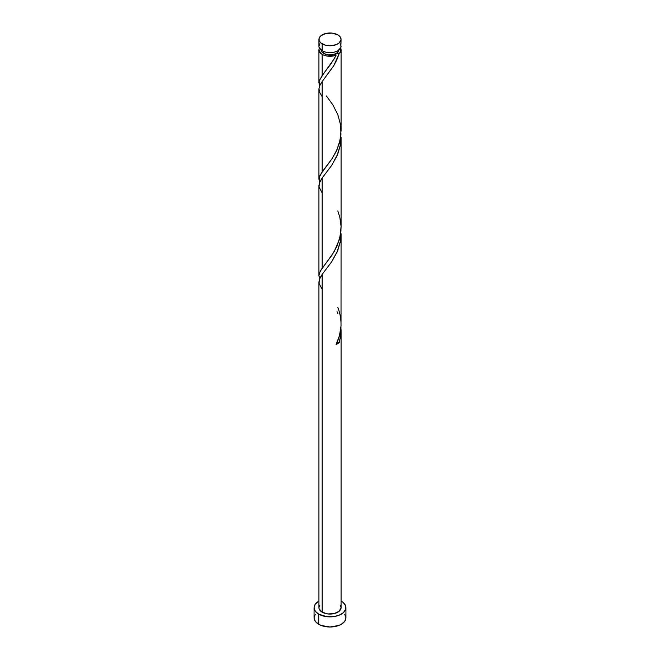 <?xml version="1.0" encoding="UTF-8"?>
<svg xmlns="http://www.w3.org/2000/svg" width="660" height="660" viewBox="0 0 660 660"><rect width="100%" height="100%" fill="white"/><g stroke="black" fill="none" stroke-linecap="round" stroke-linejoin="round"><path stroke-width="0.99" d="M319.77 43.824L318.928 46.266L319.143 47.512L322.171 50.787L322.171 43.906A11.071 6.394 180 0 1 318.928 39.394A11.071 6.394 180 0 1 325.768 33.487A11.071 6.394 180 0 1 337.829 34.873L332.161 33.124L325.768 33.487L320.793 35.838L319.143 38.14L319.143 40.639L320.793 42.941L325.768 45.292L330 45.779L336.146 44.707L339.207 42.941L341.072 39.394L340.23 36.944L337.829 34.873A11.071 6.394 180 0 1 341.072 39.394A11.071 6.394 180 0 1 334.232 45.292A11.071 6.394 180 0 1 322.171 43.906L322.171 50.787A11.071 6.394 0 0 0 334.232 52.173A11.071 6.394 0 0 0 341.072 46.266L340.23 43.824M321.148 49.88L321.816 51.835L323.738 53.493L323.738 51.538L323.738 53.493A8.852 5.115 0 0 0 336.262 53.493A8.852 5.115 0 0 0 338.844 50.111M315.274 614.279L314.061 617.801A15.939 9.199 0 0 0 318.73 624.302L318.73 614.179L326.89 616.704L333.11 616.704L338.852 615.326L343.249 612.785L345.634 609.469L345.634 605.88L343.249 602.563L341.072 601.054A15.939 9.199 180 0 1 341.269 601.169A15.939 9.199 180 0 1 345.939 607.678A15.939 9.199 180 0 1 336.097 616.176A15.939 9.199 180 0 1 318.73 614.179L318.73 624.302A15.939 9.199 0 0 0 336.097 626.299A15.939 9.199 0 0 0 345.939 617.801L344.726 614.279M340.915 230.051L340.42 241.131L337.021 252.202L331.625 261.872L322.171 274.378L322.171 612.191A11.071 6.394 0 0 0 334.232 613.577A11.071 6.394 0 0 0 341.072 607.678L339.207 611.226L334.232 613.577L327.838 613.94L322.171 612.191L322.171 274.378L319.77 278.33L318.928 281.902L318.928 607.678A11.071 6.394 0 0 0 322.171 612.191L319.143 608.924L318.928 607.678L319.77 605.228M336.93 342.433L339.232 342.614L340.915 333.712L340.956 327.038L340.741 335.362L339.232 342.614A11.071 6.394 180 0 1 336.113 344.413L339.479 335.593L341.014 326.139L341.072 233.706M341.072 329.794L341.072 607.678L340.23 605.228M335.305 56.801L336.113 55.209A11.071 6.394 180 0 1 322.171 54.4L322.171 75.43L330.784 64.135L335.305 56.801M319.58 182.482L319.143 177.589L322.171 171.831L322.171 81.576L333.869 65.505L339.232 53.41L340.741 51.414L340.618 48.073A11.071 6.394 180 0 1 341.072 49.88A11.071 6.394 180 0 1 339.232 53.41L336.732 60.052L333.498 66.132L322.171 81.576L322.171 171.831L332.161 158.515L337.021 149.655L340.23 139.623L341.055 130.086M341.072 131.158L341.072 49.88M340.915 133.65L340.42 144.73L337.021 155.801L331.625 165.47L322.171 177.977L322.171 268.232L332.161 254.917L337.021 246.056L340.23 236.024L341.055 226.487M341.072 227.56L341.072 137.305M319.58 86.081L319.143 81.188L322.171 75.43L322.171 54.4A11.071 6.394 180 0 1 318.928 49.88A11.071 6.394 180 0 1 319.382 48.073M318.928 82.954L318.928 49.88L319.77 47.438M318.928 179.355L318.928 89.1L319.77 85.528L322.171 81.576L320.092 84.859L318.945 88.721L319.704 92.524L322.171 96.64M321.445 269.272L322.171 268.232L322.171 177.977L319.77 181.929L318.928 185.501L318.928 275.756L319.407 273.1L321.445 269.272M319.58 278.883L318.928 275.756M337.021 311.611L337.829 313.541M321.156 50.111A8.852 5.115 0 0 0 323.738 53.493L328.276 54.896L333.391 54.607L337.359 52.717L338.852 49.88M324.522 72.352L334.059 59.037L336.113 55.209L335.668 54.112L336.262 53.493L339.232 53.41L336.262 53.493L335.618 54.334L336.113 55.209L334.447 55.729L327.03 56.034L323.623 55.102L320.793 53.427L318.928 49.88M318.73 614.179A15.939 9.199 180 0 1 314.061 607.678A15.939 9.199 180 0 1 318.928 601.054L315.274 604.156L314.061 607.678L315.274 611.201L318.73 614.179M314.061 607.678L314.061 617.801L315.274 621.316L318.73 624.302L321.148 625.449L330 627L338.852 625.449L341.269 624.302L344.726 621.316L345.939 617.801L345.939 607.678M318.928 39.394L318.928 46.266A11.071 6.394 0 0 0 322.171 50.787L325.768 52.173L330 52.66L334.232 52.173L337.829 50.787L340.857 47.512L341.072 39.394M337.046 342.408A2.211 1.279 180 0 1 339.232 342.614L336.113 344.413C342.02 332.384 342.598 320.042 337.829 307.395M322.171 289.443L319.085 283.396L319.283 279.625L322.171 274.378L331.633 261.855L337.755 250.453L340.296 241.816L340.956 230.637M322.171 193.042L319.085 186.994L319.283 183.224L322.171 177.977L331.633 165.454L337.755 154.052L340.296 145.414L340.956 134.236M324.431 72.468L319.333 80.512L318.953 82.409L319.564 86.031M326.444 95.989L332.764 104.75L337.829 114.593L340.667 125.293L340.948 134.368L339.339 143.286L336.113 151.61L331.832 159.011L320.183 174.941L318.953 178.81L319.564 182.432M337.829 210.994L339.817 217.239L341.047 226.223L340.948 230.769L339.339 239.687L334.059 251.839L320.183 271.342L318.953 275.212L319.564 278.834"/></g></svg>
